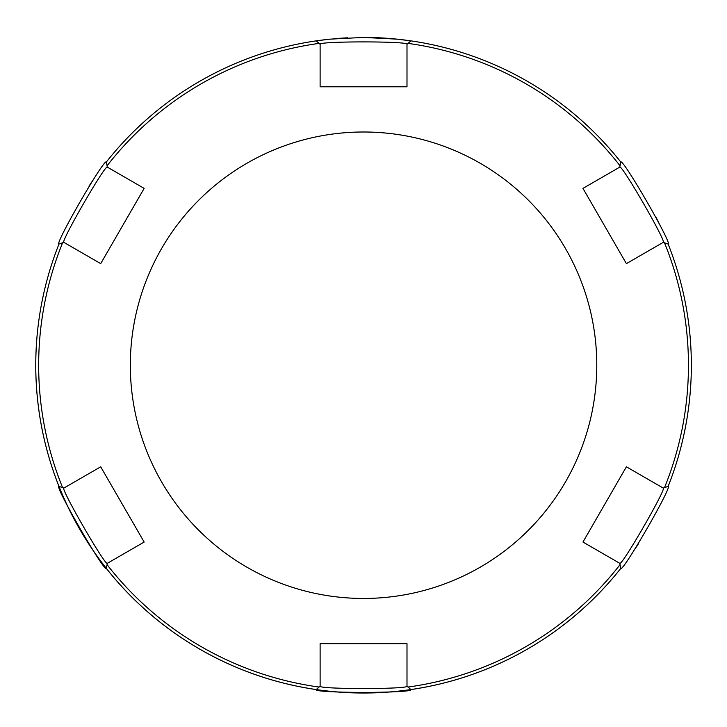 <?xml version="1.0" encoding="UTF-8"?>
<svg xmlns="http://www.w3.org/2000/svg" width="727" height="727" viewBox="0 0 727 727"><rect width="100%" height="100%" fill="white"/><g stroke="black" fill="none" stroke-linecap="round" stroke-linejoin="round"><path stroke-width="1.09" d="M319.089 43.384L316.2 40.866A327.795 327.795 0 0 0 106.333 162.039L107.069 165.792A324.896 324.896 0 0 1 319.089 43.384L320.116 44.274C318.062 41.112 409.01 41.112 406.993 44.274L408.02 43.384A324.896 324.896 0 0 1 620.04 165.792L620.776 162.039A327.795 327.795 0 0 0 410.909 40.866L397.033 39.149L363.555 37.422L330.022 39.149L316.2 40.866M106.333 162.039C104.597 157.559 54.234 244.79 58.978 244.054A327.795 327.795 0 0 0 58.978 486.39L62.604 487.635A324.896 324.896 0 0 1 62.604 242.809L63.885 242.364C60.096 242.618 105.651 163.702 107.323 167.119L107.069 165.792M62.604 242.809L58.978 244.054A327.795 327.795 0 0 0 620.776 568.405L620.04 564.652A324.896 324.896 0 0 1 408.02 687.06L410.909 689.578A327.795 327.795 0 0 1 316.2 689.578L319.089 687.06A324.896 324.896 0 0 1 107.069 564.652L106.333 568.405A327.795 327.795 0 0 1 58.978 486.39C54.225 485.627 104.606 572.903 106.333 568.405A327.795 327.795 0 0 0 316.2 689.578C313.282 693.313 413.736 693.331 410.909 689.578A327.795 327.795 0 0 0 620.776 568.405C622.512 572.885 672.875 485.654 668.131 486.39A327.795 327.795 0 0 0 668.131 244.054C672.875 244.79 622.512 157.559 620.776 162.039A327.795 327.795 0 0 0 410.909 40.866L408.02 43.384M107.069 564.652L107.323 563.316C105.66 566.76 60.068 487.79 63.885 488.071L62.604 487.635M408.02 687.06L406.993 686.17C408.983 689.341 318.035 689.323 320.116 686.17L319.089 687.06M664.505 487.635L668.131 486.39A327.795 327.795 0 0 0 668.131 244.054L664.505 242.809A324.896 324.896 0 0 1 664.505 487.635L663.224 488.071C667.022 487.817 621.458 566.742 619.786 563.316L620.04 564.652M620.04 165.792L619.786 167.119C621.458 163.711 667.032 242.627 663.224 242.364L664.505 242.809M663.224 242.364L626.401 263.628L582.954 188.384L619.786 167.119M619.786 563.316L582.954 542.051L626.401 466.807L663.224 488.071M320.116 686.17L320.116 643.649L406.993 643.649L406.993 686.17M63.885 488.071L100.708 466.807L144.155 542.051L107.323 563.316M406.993 44.274L406.993 86.795L320.116 86.795L320.116 44.274M107.323 167.119L144.155 188.384L100.708 263.628L63.885 242.364M100.708 466.807L144.155 542.051M320.116 643.649L406.993 643.649M582.954 542.051L626.401 466.807M626.401 263.628L582.954 188.384M406.993 86.795L320.116 86.795M363.555 131.996A233.222 233.222 0 0 1 565.533 481.837A233.222 233.222 0 0 1 161.576 481.837A233.222 233.222 0 0 1 363.555 131.996M144.155 188.384L100.708 263.628M363.555 37.431A327.795 327.795 0 0 1 409.392 40.648A327.795 327.795 0 0 0 363.555 37.431M655.881 216.928A327.795 327.795 0 0 1 659.08 223.407A327.795 327.795 0 0 0 655.881 216.928M638.142 544.241A327.795 327.795 0 0 1 634.126 550.248A327.795 327.795 0 0 0 638.142 544.241M88.967 186.203A327.795 327.795 0 0 1 92.983 180.187A327.795 327.795 0 0 0 88.967 186.203M317.935 40.621A327.795 327.795 0 0 1 324.842 39.721A327.795 327.795 0 0 0 317.935 40.621M333.529 38.804A327.795 327.795 0 0 1 347.642 37.813A327.795 327.795 0 0 0 333.529 38.804"/></g></svg>
